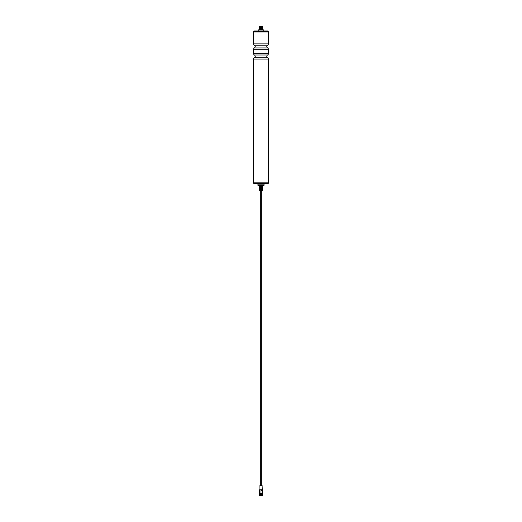 <?xml version="1.0" encoding="UTF-8"?>
<svg xmlns="http://www.w3.org/2000/svg" width="522" height="522" viewBox="0 0 522 522"><rect width="100%" height="100%" fill="white"/><g stroke="black" fill="none" stroke-linecap="round" stroke-linejoin="round"><path stroke-width="0.39" stroke-dasharray="2.61 1.96" d="M261.855 188.71L260.295 188.866L261.705 188.866L261.705 190.543L260.295 190.543L260.295 189.884L261.705 189.884L260.295 189.675L261.705 189.675L260.295 189.675L260.145 188.71L261.855 188.71L260.145 188.71M261.946 188.71L260.054 188.71L262.057 189.016L259.943 189.016L259.943 190.236L262.057 190.236L259.943 190.236M260.054 188.71L262.057 189.016L262.057 190.236M260.145 190.7L261.855 190.7M262.377 190.236L259.623 190.236L262.377 190.236M259.78 190.7L262.22 190.7M259.871 495.9L262.22 495.9L259.871 495.9M262.018 495.828L259.897 495.828L262.018 495.828M261.033 495.809L260.68 495.809L261.033 495.809M261.033 494.373L260.68 494.373L261.033 494.373M261.639 495.809L261.287 495.809L261.659 495.809L261.659 494.373L261.287 494.373L261.639 494.373M260.628 495.809L260.276 495.809L260.648 495.809L260.648 494.373L260.276 494.373L260.628 494.373M261.594 495.809L261.241 495.809L261.594 495.809M261.594 494.373L261.241 494.373L261.594 494.373M260.504 495.809L261.868 495.809L260.132 495.809L260.504 495.809L260.504 494.282L261.868 494.282L260.504 494.282M262.018 494.282L259.897 494.282L262.018 494.282M261.62 187.183L260.328 187.183L261.62 187.183M261.62 485.506L260.328 485.506L261.62 485.506M262.527 495.9L259.473 495.9M262.527 493.76L259.473 493.76M260.028 493.76L262.057 493.76L260.028 493.76M260.028 493.453L262.057 493.453L260.028 493.453M262.024 485.506L259.976 485.506M262.096 489.845L259.812 489.806M262.09 493.453L262.064 489.93M261.509 490.288L261.509 490.713M261.842 490.112L261.268 490.112L261.281 490.784M261.842 490.784L261.268 490.784M261.803 490.68L261.79 490.223M259.675 489.871L259.936 489.93A6.114 2.336 90 0 1 259.936 489.93L259.936 493.453L261.039 493.453L261.039 489.943L259.91 489.943L259.675 493.453M261.039 493.453L262.435 493.453M261.065 493.453L261.065 489.93A6.114 2.336 90 0 0 261.039 489.943M262.325 489.871L261.065 489.93M260.843 495.809L260.843 494.282M260.589 495.809L260.589 494.282M260.928 495.809L260.928 494.282M258.246 30.994L263.754 30.994L258.246 30.994M259.93 187.183L262.07 187.183L259.93 187.183L259.93 189.936L262.246 190.236L259.754 190.236L262.246 190.236M262.07 187.183L262.07 189.936L259.754 190.236M263.904 184.129L258.096 184.129L263.904 184.129M263.904 183.822L258.096 183.822L263.904 183.822M253.575 182.811L268.425 182.811M262.697 190.073L259.303 189.936L259.303 185.349M259.551 189.936L259.551 185.349L261.248 185.349L259.551 185.349M260.752 189.936L260.752 185.349M261.248 189.936L261.248 185.349L262.697 185.349L261.248 185.349M262.449 189.936L262.449 185.349M262.697 189.936L262.697 185.349M257.946 185.349L264.054 185.349L264.054 184.129L257.946 184.129L257.946 185.349M254.273 183.822L267.727 183.822M253.666 182.902L268.334 182.902M261 185.349L261 184.129M259.473 190.236L262.527 190.236M262.527 26.1L259.473 26.1M262.697 26.27L259.303 26.27M261.248 29.767L262.449 29.767L260.752 29.767L261.248 29.767L261.248 26.407M260.752 26.407L260.752 29.767L259.551 29.767L259.551 26.407M259.303 26.407L259.303 29.767M259.551 29.767L260.752 29.767M262.449 26.407L262.449 29.767L262.697 26.407M263.597 29.767L258.403 29.767M258.246 29.924L263.754 29.924M267.727 30.994L254.273 30.994M253.666 31.907L268.334 31.907M253.575 31.999L268.425 31.999M262.377 190.543L259.623 190.543M267.623 57.707L254.377 57.707M254.377 45.231L267.623 45.231M254.377 55.012L267.623 55.012M253.575 59.051L268.425 59.051M268.334 183.209L253.666 183.209M253.575 49.27L268.425 49.27M268.425 53.668L253.575 53.668M253.666 31.601L268.334 31.601M268.425 43.887L253.575 43.887M259.897 494.282L259.78 495.9M260.68 494.373L260.68 495.809M261.287 494.373L261.287 495.809M260.276 494.373L260.276 495.809M261.241 494.373L261.241 495.809M260.132 495.809L260.132 494.282M261.672 187.183L261.672 190.7M260.328 187.183L260.328 190.7M262.103 494.282L262.22 495.9M261.868 495.809L261.868 494.282M261.607 494.373L261.607 495.809M261.052 494.373L261.052 495.809"/><path stroke-width="0.78" d="M262.22 190.7L259.623 190.543L262.22 190.7M259.675 493.453L260.935 493.453L260.935 489.93L259.565 489.812L259.904 489.786L259.891 485.506L262.024 485.506M262.409 495.9L262.527 493.76L259.473 493.76L259.473 495.9L262.409 495.9M259.904 489.845L262.325 489.786L262.109 485.506M262.435 489.812L262.435 493.453L260.961 493.453L260.961 489.943L262.325 489.786M261.561 490.68L261.561 490.321M261.829 490.784L261.829 490.112M261.607 490.223L261.6 490.582M262.09 493.453L262.09 489.943A6.114 2.336 -90 0 0 262.064 489.93M261.281 490.112L261.842 490.112L261.842 490.784L261.248 490.752L261.281 490.112M267.623 45.231A1.527 1.527 0 0 0 267.623 47.926A1.527 1.527 0 0 1 268.425 49.27L253.575 49.27A1.527 1.527 0 0 1 254.377 47.926L267.623 47.926L254.377 47.926A1.527 1.527 0 0 0 254.377 45.231A1.527 1.527 0 0 1 253.575 43.887L268.425 43.887A1.527 1.527 0 0 1 267.623 45.231L254.377 45.231M254.377 57.707L267.623 57.707A1.527 1.527 0 0 1 268.425 59.051L253.575 59.051A1.527 1.527 0 0 1 254.377 57.707A1.527 1.527 0 0 0 254.377 55.012A1.527 1.527 0 0 1 253.575 53.668L268.425 53.668A1.527 1.527 0 0 1 267.623 55.012L254.377 55.012M267.623 57.707A1.527 1.527 0 0 1 267.623 55.012M268.334 31.601L253.666 31.601A0.613 0.613 0 0 1 254.273 30.994L267.727 30.994A0.613 0.613 0 0 1 268.334 31.601L268.425 31.999L253.575 31.999L253.575 43.887M268.425 31.999L268.425 43.887M268.334 31.907L253.575 31.999M258.246 29.924L263.754 29.924L258.246 29.924L258.246 30.994M263.754 29.924L263.754 30.994M259.303 26.27L262.697 26.27L259.303 26.27L259.303 29.767M262.697 29.767L262.697 26.27M253.575 49.27L253.575 53.668M268.425 49.27L268.425 53.668M262.527 190.236L259.303 189.936L262.527 190.236M267.727 183.822L254.273 183.822A0.613 0.613 0 0 1 253.666 183.209L268.334 183.209A0.613 0.613 0 0 1 267.727 183.822M268.334 182.902L253.575 182.811L268.425 182.811L268.334 183.209M253.575 59.051L253.575 182.811M268.425 59.051L268.425 182.811M262.697 189.936L262.697 185.349M262.449 189.936L262.449 185.349M261.248 189.936L261.248 185.349M260.752 189.936L260.752 185.349M261 185.349L257.946 185.349L257.946 184.129L261 184.129L261 185.349L264.054 185.349L264.054 184.129L261 184.129M259.303 189.936L259.303 185.349M259.551 189.936L259.551 185.349M259.551 26.407L259.551 29.767M260.752 29.767L260.752 26.407M261.248 26.407L261.248 29.767M262.449 29.767L262.449 26.407M261.607 490.713L261.607 490.191M259.565 489.812L259.565 493.453M261.672 190.7L261.672 485.506M260.328 190.7L260.328 485.506"/></g></svg>
